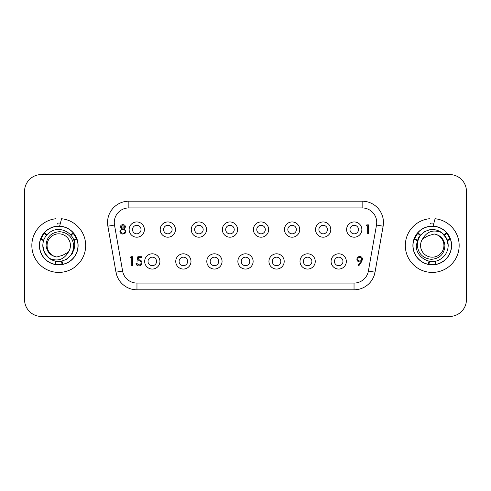 <?xml version="1.0" encoding="UTF-8"?>
<svg xmlns="http://www.w3.org/2000/svg" width="491" height="491" viewBox="0 0 491 491"><rect width="100%" height="100%" fill="white"/><g stroke="black" fill="none" stroke-linecap="round" stroke-linejoin="round"><path stroke-width="0.74" d="M172.875 316.437L449.627 316.437A16.823 16.823 0 0 0 466.45 299.614L466.45 191.386A16.823 16.823 0 0 0 449.627 174.563L41.373 174.563A16.823 16.823 0 0 0 24.55 191.386L24.55 299.614A16.823 16.823 0 0 0 41.373 316.437L299.375 316.437M383.453 222.509A21.309 21.309 0 0 1 383.127 226.21L375.02 272.192A21.309 21.309 0 0 1 354.036 289.8L136.964 289.8A21.309 21.309 0 0 1 115.98 272.192L107.873 226.21A21.309 21.309 0 0 1 128.857 201.2L362.143 201.2A21.309 21.309 0 0 1 383.453 222.509A21.309 21.309 0 0 0 362.143 201.2L362.143 207.926L128.857 207.926A14.583 14.583 0 0 0 114.495 225.038L122.603 271.026A14.583 14.583 0 0 0 136.964 283.074L354.036 283.074A14.583 14.583 0 0 0 368.397 271.026L376.505 225.038A14.583 14.583 0 0 0 362.143 207.926M433.688 223.908L433.897 223.129A22.433 22.433 0 0 0 430.589 223.129L430.834 224.043M60.209 223.908L60.411 223.129A22.433 22.433 0 0 0 57.103 223.129L57.349 224.043M24.55 191.386L24.55 299.614L24.55 191.386M466.45 299.614L466.45 191.386L466.45 299.614M343.565 174.563L147.723 174.563M185.224 316.437L191.625 316.437M222.828 316.437L227.45 316.437M247.421 316.437L250.772 316.437M269.148 316.437L272.695 316.437M323.722 174.563L319.985 174.563M303.015 174.563L301.001 174.563M280.011 174.563L278.575 174.563M257.29 174.563L254.418 174.563M234.858 174.563L223.644 174.563M208.687 174.563L202.36 174.563M192.582 174.563L188.845 174.563M170.156 174.563L166.412 174.563M144.391 229.573A7.629 7.629 0 0 1 136.762 237.202A7.629 7.629 0 0 1 129.139 229.573A7.629 7.629 0 0 1 136.762 221.944A7.629 7.629 0 0 1 144.391 229.573M132.502 229.573A4.259 4.259 0 0 0 136.762 233.833A4.259 4.259 0 0 0 141.027 229.573A4.259 4.259 0 0 0 136.762 225.314A4.259 4.259 0 0 0 132.502 229.573M175.459 229.573A7.629 7.629 0 0 1 167.83 237.202A7.629 7.629 0 0 1 160.207 229.573A7.629 7.629 0 0 1 167.83 221.944A7.629 7.629 0 0 1 175.459 229.573M163.571 229.573A4.259 4.259 0 0 0 167.83 233.833A4.259 4.259 0 0 0 172.095 229.573A4.259 4.259 0 0 0 167.83 225.314A4.259 4.259 0 0 0 163.571 229.573M206.527 229.573A7.629 7.629 0 0 1 198.898 237.202A7.629 7.629 0 0 1 191.269 229.573A7.629 7.629 0 0 1 198.898 221.944A7.629 7.629 0 0 1 206.527 229.573M194.639 229.573A4.259 4.259 0 0 0 198.898 233.833A4.259 4.259 0 0 0 203.164 229.573A4.259 4.259 0 0 0 198.898 225.314A4.259 4.259 0 0 0 194.639 229.573M237.595 229.573A7.629 7.629 0 0 1 229.966 237.202A7.629 7.629 0 0 1 222.337 229.573A7.629 7.629 0 0 1 229.966 221.944A7.629 7.629 0 0 1 237.595 229.573M225.707 229.573A4.259 4.259 0 0 0 229.966 233.833A4.259 4.259 0 0 0 234.225 229.573A4.259 4.259 0 0 0 229.966 225.314A4.259 4.259 0 0 0 225.707 229.573M268.663 229.573A7.629 7.629 0 0 1 261.034 237.202A7.629 7.629 0 0 1 253.405 229.573A7.629 7.629 0 0 1 261.034 221.944A7.629 7.629 0 0 1 268.663 229.573M256.775 229.573A4.259 4.259 0 0 0 261.034 233.833A4.259 4.259 0 0 0 265.293 229.573A4.259 4.259 0 0 0 261.034 225.314A4.259 4.259 0 0 0 256.775 229.573M159.925 261.427A7.629 7.629 0 0 1 152.296 269.056A7.629 7.629 0 0 1 144.673 261.427A7.629 7.629 0 0 1 152.296 253.798A7.629 7.629 0 0 1 159.925 261.427M148.036 261.427A4.259 4.259 0 0 0 152.296 265.686A4.259 4.259 0 0 0 156.561 261.427A4.259 4.259 0 0 0 152.296 257.167A4.259 4.259 0 0 0 148.036 261.427M190.993 261.427A7.629 7.629 0 0 1 183.364 269.056A7.629 7.629 0 0 1 175.741 261.427A7.629 7.629 0 0 1 183.364 253.798A7.629 7.629 0 0 1 190.993 261.427M179.105 261.427A4.259 4.259 0 0 0 183.364 265.686A4.259 4.259 0 0 0 187.63 261.427A4.259 4.259 0 0 0 183.364 257.167A4.259 4.259 0 0 0 179.105 261.427M222.061 261.427A7.629 7.629 0 0 1 214.432 269.056A7.629 7.629 0 0 1 206.803 261.427A7.629 7.629 0 0 1 214.432 253.798A7.629 7.629 0 0 1 222.061 261.427M210.173 261.427A4.259 4.259 0 0 0 214.432 265.686A4.259 4.259 0 0 0 218.691 261.427A4.259 4.259 0 0 0 214.432 257.167A4.259 4.259 0 0 0 210.173 261.427M253.129 261.427A7.629 7.629 0 0 1 245.5 269.056A7.629 7.629 0 0 1 237.871 261.427A7.629 7.629 0 0 1 245.5 253.798A7.629 7.629 0 0 1 253.129 261.427M241.241 261.427A4.259 4.259 0 0 0 245.5 265.686A4.259 4.259 0 0 0 249.759 261.427A4.259 4.259 0 0 0 245.5 257.167A4.259 4.259 0 0 0 241.241 261.427M284.197 261.427A7.629 7.629 0 0 1 276.568 269.056A7.629 7.629 0 0 1 268.939 261.427A7.629 7.629 0 0 1 276.568 253.798A7.629 7.629 0 0 1 284.197 261.427M272.309 261.427A4.259 4.259 0 0 0 276.568 265.686A4.259 4.259 0 0 0 280.827 261.427A4.259 4.259 0 0 0 276.568 257.167A4.259 4.259 0 0 0 272.309 261.427M299.731 229.573A7.629 7.629 0 0 1 292.102 237.202A7.629 7.629 0 0 1 284.473 229.573A7.629 7.629 0 0 1 292.102 221.944A7.629 7.629 0 0 1 299.731 229.573M287.836 229.573A4.259 4.259 0 0 0 292.102 233.833A4.259 4.259 0 0 0 296.361 229.573A4.259 4.259 0 0 0 292.102 225.314A4.259 4.259 0 0 0 287.836 229.573M330.793 229.573A7.629 7.629 0 0 1 323.17 237.202A7.629 7.629 0 0 1 315.541 229.573A7.629 7.629 0 0 1 323.17 221.944A7.629 7.629 0 0 1 330.793 229.573M318.905 229.573A4.259 4.259 0 0 0 323.17 233.833A4.259 4.259 0 0 0 327.429 229.573A4.259 4.259 0 0 0 323.17 225.314A4.259 4.259 0 0 0 318.905 229.573M361.861 229.573A7.629 7.629 0 0 1 354.238 237.202A7.629 7.629 0 0 1 346.609 229.573A7.629 7.629 0 0 1 354.238 221.944A7.629 7.629 0 0 1 361.861 229.573M349.973 229.573A4.259 4.259 0 0 0 354.238 233.833A4.259 4.259 0 0 0 358.498 229.573A4.259 4.259 0 0 0 354.238 225.314A4.259 4.259 0 0 0 349.973 229.573M315.259 261.427A7.629 7.629 0 0 1 307.636 269.056A7.629 7.629 0 0 1 300.007 261.427A7.629 7.629 0 0 1 307.636 253.798A7.629 7.629 0 0 1 315.259 261.427M303.37 261.427A4.259 4.259 0 0 0 307.636 265.686A4.259 4.259 0 0 0 311.895 261.427A4.259 4.259 0 0 0 307.636 257.167A4.259 4.259 0 0 0 303.37 261.427M346.327 261.427A7.629 7.629 0 0 1 338.704 269.056A7.629 7.629 0 0 1 331.075 261.427A7.629 7.629 0 0 1 338.704 253.798A7.629 7.629 0 0 1 346.327 261.427M334.439 261.427A4.259 4.259 0 0 0 338.704 265.686A4.259 4.259 0 0 0 342.963 261.427A4.259 4.259 0 0 0 338.704 257.167A4.259 4.259 0 0 0 334.439 261.427M122.928 225.553L121.148 226.946L122.959 228.432L124.714 226.928L122.928 225.553M125.518 226.959L124.248 228.837L125.978 231.224L125.303 233.078L122.922 234.066C121.105 234.011 120.092 233.084 119.884 231.298L121.651 228.837L120.344 226.934C120.583 225.473 121.461 224.706 122.971 224.632C124.469 224.725 125.315 225.504 125.518 226.959M122.983 229.352C121.664 229.395 120.896 230.058 120.688 231.322C120.896 232.544 121.645 233.151 122.928 233.145C124.229 233.127 124.978 232.489 125.174 231.236C124.966 230.04 124.229 229.407 122.983 229.352M366.286 225.786L366.814 224.866L368.471 224.866L368.471 233.833L367.667 233.833L367.667 225.786L366.286 225.786M130.391 257.634L130.919 256.713L132.576 256.713L132.576 265.686L131.772 265.686L131.772 257.634L130.391 257.634M137.867 256.713L141.549 256.713L141.549 257.634L138.499 257.634L138.014 259.997L139.07 259.819C140.849 259.978 141.789 260.96 141.893 262.759C141.752 264.717 140.708 265.772 138.763 265.919C137.204 265.797 136.289 264.95 136.025 263.385L136.829 263.385L138.812 264.999C140.205 264.876 140.966 264.115 141.089 262.722C140.96 261.439 140.242 260.776 138.922 260.739L136.946 261.2L137.867 256.713M361.493 261.875L358.731 265.919L358.086 265.471L360.584 261.826L359.639 261.893C357.976 261.771 357.061 260.881 356.889 259.236C357.067 257.53 358.019 256.615 359.75 256.486C361.444 256.633 362.37 257.548 362.53 259.242L361.493 261.875M359.786 260.973C360.946 260.924 361.597 260.328 361.72 259.187C361.554 258.057 360.879 257.462 359.707 257.407C358.534 257.462 357.865 258.057 357.693 259.187C357.89 260.34 358.583 260.93 359.786 260.973M39.409 245.5A19.345 19.345 0 0 1 57.92 226.173A19.345 19.345 0 0 0 39.409 245.5A19.345 19.345 0 0 0 58.76 264.845A19.345 19.345 0 0 0 78.106 245.5A19.345 19.345 0 0 0 59.601 226.173L61.59 218.734A26.919 26.919 0 0 1 85.673 245.5A26.919 26.919 0 0 1 58.76 272.419A26.919 26.919 0 0 1 31.841 245.5A26.919 26.919 0 0 1 55.925 218.734M78.106 245.5A19.345 19.345 0 0 1 70.802 260.641A19.345 19.345 0 0 0 78.106 245.5M56.054 261.224L55.379 264.551A19.345 19.345 0 0 0 69.44 261.629A19.345 19.345 0 0 1 62.136 264.551L61.461 261.224M55.379 264.551A19.345 19.345 0 0 1 48.075 261.629A19.345 19.345 0 0 0 62.136 264.551M60.19 223.957L60.81 221.662M59.601 226.173L60.264 223.693M55.501 261.12L54.931 263.882L55.501 261.12M62.013 261.12L62.59 263.882L62.013 261.12M73.908 240.51L76.596 239.626L73.908 240.51M70.655 234.876L72.766 232.992L73.134 233.409L71.023 235.299M43.951 233.047L44.38 233.409L44.755 232.992L46.86 234.876M43.607 240.51L40.925 239.626L41.097 239.092L40.569 238.902M62.59 263.882A0.559 0.559 0 0 0 63.265 264.311A0.559 0.559 0 0 1 62.59 263.882L62.038 263.998A18.787 18.787 0 0 1 55.477 263.998L54.931 263.882A0.559 0.559 0 0 1 54.249 264.311A0.559 0.559 0 0 0 54.931 263.882M73.724 239.976L76.418 239.092L76.596 239.626A0.559 0.559 0 0 1 77.308 240.001A0.559 0.559 0 0 0 76.596 239.626M73.564 233.047L73.134 233.409A18.787 18.787 0 0 1 76.418 239.092L76.946 238.902M72.95 232.574A0.559 0.559 0 0 1 72.766 232.992A0.559 0.559 0 0 0 72.797 232.188A0.559 0.559 0 0 1 72.95 232.574M40.925 239.626A0.559 0.559 0 0 0 40.207 240.001M44.718 232.188A0.559 0.559 0 0 0 44.755 232.992M420.198 260.641A19.345 19.345 0 0 1 412.894 245.5A19.345 19.345 0 0 0 432.24 264.845A19.345 19.345 0 0 0 451.591 245.5A19.345 19.345 0 0 0 433.08 226.173L435.075 218.734A26.919 26.919 0 0 1 459.159 245.5A26.919 26.919 0 0 1 432.24 272.419A26.919 26.919 0 0 1 405.327 245.5A26.919 26.919 0 0 1 429.41 218.734M451.591 245.5A19.345 19.345 0 0 1 444.281 260.641A19.345 19.345 0 0 0 451.591 245.5M429.539 261.224L428.864 264.551A19.345 19.345 0 0 0 442.925 261.629A19.345 19.345 0 0 1 435.621 264.551L434.946 261.224M428.864 264.551A19.345 19.345 0 0 1 421.56 261.629A19.345 19.345 0 0 0 435.621 264.551M433.676 223.957L434.29 221.662M412.894 245.5A19.345 19.345 0 0 1 431.399 226.173A19.345 19.345 0 0 0 412.894 245.5M433.08 226.173L433.749 223.693M428.987 261.12L428.41 263.882L428.987 261.12M435.499 261.12L436.069 263.882L435.499 261.12M447.393 240.51L450.075 239.626L447.393 240.51M444.14 234.876L446.245 232.992L446.62 233.409L444.508 235.299M420.345 234.876L418.234 232.992L420.345 234.876M413.692 240.001A0.559 0.559 0 0 1 414.404 239.626L417.092 240.51L414.404 239.626L414.582 239.092L414.054 238.902M436.069 263.882A0.559 0.559 0 0 0 436.751 264.311A0.559 0.559 0 0 1 436.069 263.882L435.523 263.998A18.787 18.787 0 0 1 428.962 263.998L428.41 263.882A0.559 0.559 0 0 1 427.735 264.311A0.559 0.559 0 0 0 428.41 263.882M447.209 239.976L449.903 239.092L450.075 239.626A0.559 0.559 0 0 1 450.793 240.001A0.559 0.559 0 0 0 450.075 239.626M447.049 233.047L446.62 233.409A18.787 18.787 0 0 1 449.903 239.092L450.431 238.902M446.436 232.574A0.559 0.559 0 0 1 446.245 232.992A0.559 0.559 0 0 0 446.282 232.188A0.559 0.559 0 0 1 446.436 232.574M417.436 233.047L417.866 233.409L418.234 232.992A0.559 0.559 0 0 1 418.203 232.188M73.889 250.551L74.712 245.5C75.252 233.704 60.724 225.314 50.782 231.684C45.681 234.876 43.018 239.485 42.803 245.5C43.018 239.485 45.681 234.876 50.782 231.684C60.724 225.314 75.252 233.704 74.712 245.5C75.252 233.704 60.724 225.314 50.782 231.684C45.681 234.876 43.018 239.485 42.803 245.5L44.491 252.644L49.278 258.334L44.491 252.644L42.803 245.5L44.491 252.644L49.278 258.334L44.491 252.644L42.803 245.5C43.018 239.485 45.681 234.876 50.782 231.684C60.724 225.314 75.252 233.704 74.712 245.5L72.576 253.479L66.733 259.316L61.136 261.273A15.951 15.951 0 0 1 49.278 258.334C45.074 255.013 42.913 250.735 42.803 245.5C43.018 239.485 45.681 234.876 50.782 231.684C60.724 225.314 75.252 233.704 74.712 245.5L72.576 253.479L66.733 259.316L61.136 261.273C69.219 259.107 73.404 253.847 73.693 245.5C72.625 237.196 67.948 232.587 59.657 231.672C51.144 232.396 46.62 237.006 46.08 245.5C46.854 251.914 50.413 255.75 56.747 257.008A11.68 11.68 0 0 1 47.081 245.5A11.68 11.68 0 0 1 58.76 233.82A11.68 11.68 0 0 1 68.384 252.116C63.928 259.702 57.564 261.777 49.278 258.334L44.491 252.644L42.803 245.5C43.018 239.485 45.681 234.876 50.782 231.684C60.724 225.314 75.252 233.704 74.712 245.5L72.576 253.479L66.733 259.316L61.136 261.273L66.733 259.316L72.576 253.479L74.712 245.5L72.576 253.479L66.733 259.316M68.384 252.116L62.713 255.289L56.747 257.008M416.288 245.5C415.748 257.296 430.276 265.686 440.218 259.316C445.319 256.124 447.982 251.515 448.197 245.5C447.982 251.515 445.319 256.124 440.218 259.316C430.276 265.686 415.748 257.296 416.288 245.5C415.748 257.296 430.276 265.686 440.218 259.316C445.319 256.124 447.982 251.515 448.197 245.5L446.509 238.356L441.722 232.666L446.509 238.356L448.197 245.5L446.509 238.356L441.722 232.666L446.509 238.356L448.197 245.5C447.982 251.515 445.319 256.124 440.218 259.316C430.276 265.686 415.748 257.296 416.288 245.5L418.424 237.521L424.267 231.684L429.864 229.727A15.951 15.951 0 0 1 441.722 232.666C445.926 235.987 448.087 240.265 448.197 245.5C447.982 251.515 445.319 256.124 440.218 259.316C430.276 265.686 415.748 257.296 416.288 245.5L418.424 237.521L424.267 231.684L429.864 229.727C421.781 231.893 417.596 237.153 417.307 245.5C418.375 253.804 423.052 258.413 431.344 259.328C439.856 258.604 444.38 253.994 444.92 245.5C444.146 239.086 440.587 235.25 434.253 233.992A11.68 11.68 0 0 1 443.919 245.5A11.68 11.68 0 0 1 432.24 257.18A11.68 11.68 0 0 1 422.616 238.884C427.072 231.298 433.436 229.223 441.722 232.666L446.509 238.356L448.197 245.5C447.982 251.515 445.319 256.124 440.218 259.316C430.276 265.686 415.748 257.296 416.288 245.5L418.424 237.521L424.267 231.684L429.864 229.727L424.267 231.684L418.424 237.521L416.288 245.5L418.424 237.521L424.267 231.684L429.864 229.727M422.616 238.884L428.287 235.711L434.253 233.992M376.505 225.038L383.127 226.21M114.495 225.038L107.873 226.21A21.309 21.309 0 0 1 128.857 201.2L128.857 207.926M136.964 283.074L136.964 289.8A21.309 21.309 0 0 1 115.98 272.192L122.603 271.026M368.397 271.026L375.02 272.192A21.309 21.309 0 0 1 354.036 289.8L354.036 283.074M46.492 235.299L44.38 233.409A18.787 18.787 0 0 0 41.097 239.092L43.791 239.976M419.977 235.299L417.866 233.409A18.787 18.787 0 0 0 414.582 239.092L417.276 239.976M54.624 264.275A19.223 19.223 0 0 1 40.434 239.694M44.564 232.538A19.223 19.223 0 0 1 72.95 232.538M77.081 239.694A19.223 19.223 0 0 1 62.891 264.275M450.566 239.694A19.223 19.223 0 0 1 436.376 264.275M428.109 264.275A19.223 19.223 0 0 1 413.919 239.694M418.05 232.538A19.223 19.223 0 0 1 446.436 232.538"/></g></svg>
